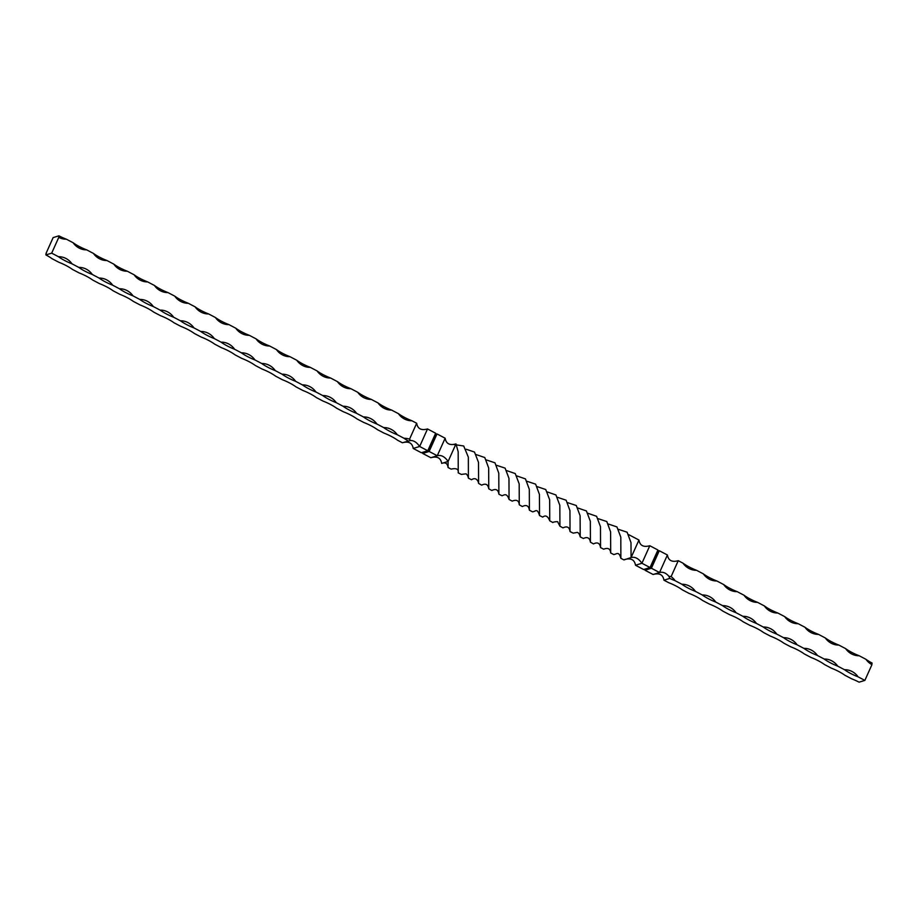 <?xml version="1.0" encoding="UTF-8"?>
<svg xmlns="http://www.w3.org/2000/svg" width="918" height="918" viewBox="0 0 918 918"><rect width="100%" height="100%" fill="white"/><g stroke="black" fill="none" stroke-linecap="round" stroke-linejoin="round"><path stroke-width="1.38" d="M657.988 551.121L659.285 550.72L667.409 554.988C668.361 560.531 671.976 562.424 678.253 560.691L671.104 576.607L668.878 576.274L669.796 578.397L663.955 580.199L668.694 582.689A16.788 3.901 -155.8 0 1 682.246 589.804L689.028 593.372A16.788 3.901 -155.8 0 1 702.58 600.487L709.362 604.055A16.788 3.901 -155.8 0 1 722.914 611.17L729.684 614.727A16.788 3.901 -155.8 0 1 743.236 621.853L750.017 625.41A16.788 3.901 -155.8 0 1 763.569 632.536L770.34 636.094A16.788 3.901 -155.8 0 1 783.903 643.22L790.673 646.777A16.788 3.901 -155.8 0 1 804.225 653.891L811.007 657.46A16.788 3.901 -155.8 0 1 824.559 664.575L831.329 668.143A16.788 3.901 -155.8 0 1 844.881 675.258L851.663 678.815A16.788 3.901 -155.8 0 1 859.087 682.177L864.871 680.399L871.951 664.621A16.788 15.79 -107.1 0 1 865.961 659.308A16.788 3.901 -155.8 0 0 872.1 663.071L871.744 664.506M864.871 680.399L858.089 676.841A16.788 15.79 72.9 0 0 844.537 669.715A16.788 3.901 -155.8 0 0 858.089 676.841M844.537 669.715L837.755 666.158A16.788 15.79 72.9 0 0 824.203 659.032A16.788 3.901 -155.8 0 0 837.755 666.158M824.203 659.032L817.433 655.475A16.788 15.79 72.9 0 0 803.881 648.349A16.788 3.901 -155.8 0 0 817.433 655.475M803.881 648.349L797.099 644.792A16.788 15.79 72.9 0 0 783.547 637.677A16.788 3.901 -155.8 0 0 797.099 644.792M783.547 637.677L776.766 634.109A16.788 15.79 72.9 0 0 763.214 626.994A16.788 3.901 -155.8 0 0 776.766 634.109M763.214 626.994L756.443 623.425A16.788 15.79 72.9 0 0 742.891 616.311A16.788 3.901 -155.8 0 0 756.443 623.425M742.891 616.311L736.11 612.754A16.788 15.79 72.9 0 0 722.558 605.628A16.788 3.901 -155.8 0 0 736.11 612.754M722.558 605.628L715.788 602.07A16.788 15.79 72.9 0 0 702.224 594.944A16.788 3.901 -155.8 0 0 715.788 602.07M702.224 594.944L695.454 591.387A16.788 15.79 72.9 0 0 681.902 584.261A16.788 3.901 -155.8 0 0 695.454 591.387M681.902 584.261L675.12 580.704A16.788 15.79 72.9 0 0 671.104 576.607M669.796 578.397A16.788 3.901 -155.8 0 0 675.12 580.704M668.878 576.274C665.963 572.912 662.853 571.662 659.537 572.522L653.111 574.496L644.975 570.227L645.377 569.355M663.955 580.199C663.014 574.657 659.399 572.752 653.111 574.496M667.409 554.988L659.537 572.522L651.401 568.242L644.975 570.227M659.285 550.72L651.401 568.242M657.529 550.88L658.711 551.5L651.459 567.622L644.918 569.114M650.047 567.531L641.923 563.262L649.795 545.728L657.931 550.008L650.047 567.531L643.621 569.516L635.497 565.247C634.545 559.705 630.93 557.8 624.653 559.544M649.795 545.728C643.507 547.472 639.892 545.579 638.951 540.036L631.079 557.559C634.958 556.56 638.572 558.454 641.923 563.262L635.497 565.247M638.951 540.036L628.773 534.678M618.537 529.353L627.12 532.222L630.987 542.607L631.079 557.559L623.976 559.923L620.866 558.305C618.835 551.087 616.907 554.013 613.798 554.587L610.7 552.969C610.344 548.723 608.003 547.472 603.688 549.193L600.556 547.587L600.475 526.702L596.597 516.295L588.025 513.323M600.556 547.587C599.844 543.1 597.492 541.872 593.476 543.915L590.423 542.171C589.689 537.822 587.348 536.605 583.378 538.499L580.21 536.869C579.648 534.379 578.707 532.876 577.376 532.383L573.199 533.14L570.044 531.591C569.424 527.093 567.072 525.853 562.986 527.873L559.923 526.186L559.831 505.336L555.929 494.951L547.369 491.968M559.923 526.186L557.742 521.986C558.442 521.206 552.556 522.044 552.854 522.526L549.744 520.816C547.862 516.1 545.521 514.86 542.722 517.109L539.543 515.549C537.007 507.562 535.642 511.67 532.52 511.808L529.399 510.213C528.722 505.703 526.358 504.475 522.331 506.529L519.267 504.797L519.186 483.912L515.262 473.573L506.736 470.624M519.267 504.797C518.911 500.551 516.559 499.323 512.221 501.125L509.065 499.472C506.805 492.633 504.211 494.986 502.054 495.754L498.887 494.205C498.279 489.73 495.938 488.479 491.841 490.476L488.755 488.812C488.02 484.348 485.656 483.12 481.686 485.152L478.599 483.419L478.507 462.408L474.503 452.058L466.137 449.223M590.423 542.171L590.331 521.252L586.407 510.947L577.904 508.021M549.744 520.816L549.653 499.759L545.751 489.535L537.294 486.678M509.065 499.472L508.962 478.347L505.107 468.134L496.672 465.334M478.599 483.419C478.507 481.698 476.281 476.476 471.554 479.747L468.398 478.152L468.341 457.153L463.705 445.987L453.366 444.438M610.7 552.969L610.596 531.866L606.798 521.55L598.295 518.727M570.044 531.591L569.94 510.592L566.131 500.218L557.582 497.338M529.399 510.213L529.307 489.294L525.452 478.898L516.88 475.949M488.755 488.812L488.663 467.962L484.796 457.554L476.201 454.582M451.163 469.132L448.064 467.514L448.11 461.433L441.684 463.418C440.743 457.875 437.129 455.971 430.84 457.715L437.266 455.73C441.156 454.731 444.771 456.636 448.11 461.433L455.982 443.91L458.174 451.782L458.231 472.862C458.759 469.144 456.407 467.905 451.163 469.132M620.866 558.305L620.809 537.179L616.942 526.932L608.462 524.063M580.21 536.869L580.107 515.744L576.274 505.508L567.829 502.72M539.543 515.549L539.44 494.446L535.63 484.153L527.161 481.342M498.887 494.205L498.784 473.172L494.986 462.821L486.46 459.964M468.398 478.152C468.077 476.258 467.296 474.813 466.057 473.814L461.352 474.411L458.231 472.862M651.459 567.622L650.288 567.003M435.717 434.34L437.014 433.939L445.15 438.207L437.266 455.73L429.131 451.461L422.705 453.446L430.84 457.715M445.15 438.207C446.091 443.75 449.705 445.643 455.982 443.91M437.014 433.939L429.131 451.461M422.705 453.446L423.106 452.574M435.27 434.099L436.44 434.719L429.188 450.841L422.647 452.333M46.256 253.494A16.788 15.79 72.9 0 0 46.049 253.379L53.129 237.601L58.913 235.823L58.775 237.372A16.788 15.79 72.9 0 0 66.337 239.185L73.119 242.742A16.788 15.79 72.9 0 0 86.671 249.857L93.441 253.425A16.788 15.79 72.9 0 0 106.993 260.54L113.775 264.109A16.788 15.79 72.9 0 0 127.327 271.223L134.097 274.78A16.788 15.79 72.9 0 0 147.66 281.906L154.431 285.464A16.788 15.79 72.9 0 0 167.983 292.59L174.764 296.147A16.788 15.79 72.9 0 0 188.316 303.273L195.086 306.83A16.788 15.79 72.9 0 0 208.638 313.945L215.42 317.513A16.788 15.79 72.9 0 0 228.972 324.628L235.754 328.196A16.788 15.79 72.9 0 0 249.306 335.311L256.076 338.868A16.788 15.79 72.9 0 0 269.628 345.994L276.41 349.551A16.788 15.79 72.9 0 0 289.962 356.677L296.744 360.235A16.788 15.79 72.9 0 0 310.295 367.361L317.066 370.918A16.788 15.79 72.9 0 0 330.618 378.032L337.399 381.601A16.788 15.79 72.9 0 0 350.951 388.716L357.722 392.284A16.788 15.79 72.9 0 0 371.285 399.399L378.055 402.956A16.788 15.79 72.9 0 0 391.607 410.082L398.389 413.639A16.788 15.79 72.9 0 0 411.941 420.765L416.68 423.255C417.633 428.798 421.236 430.691 427.524 428.947L435.66 433.227L427.777 450.749L421.351 452.735L413.226 448.466C412.274 442.924 408.659 441.019 402.382 442.763L410.507 440.525C413.754 440.399 416.795 442.384 419.652 446.481L413.226 448.466M416.68 423.255L409.531 439.183L410.507 440.525M427.524 428.947L419.652 446.481L427.777 450.749M428.017 450.222L429.188 450.841M58.775 237.372L51.683 253.15L58.465 256.707A16.788 15.79 -107.1 0 1 72.017 263.833L78.787 267.39A16.788 15.79 -107.1 0 1 92.339 274.505L99.121 278.074A16.788 15.79 -107.1 0 1 112.673 285.188L119.443 288.757A16.788 15.79 -107.1 0 1 133.007 295.871L139.777 299.429A16.788 15.79 -107.1 0 1 153.329 306.555L160.111 310.112A16.788 15.79 -107.1 0 1 173.663 317.238L180.433 320.795A16.788 15.79 -107.1 0 1 193.985 327.921L200.767 331.478A16.788 15.79 -107.1 0 1 214.319 338.593L221.1 342.162A16.788 15.79 -107.1 0 1 234.652 349.276L241.423 352.833A16.788 15.79 -107.1 0 1 254.974 359.959L261.756 363.517A16.788 15.79 -107.1 0 1 275.308 370.642L282.09 374.2A16.788 15.79 -107.1 0 1 295.642 381.326L302.412 384.883A16.788 15.79 -107.1 0 1 315.964 392.009L322.746 395.566A16.788 15.79 -107.1 0 1 336.298 402.681L343.068 406.249A16.788 15.79 -107.1 0 1 356.632 413.364L363.402 416.921A16.788 15.79 -107.1 0 1 376.954 424.047L383.735 427.604A16.788 15.79 -107.1 0 1 397.287 434.73L404.058 438.288A16.788 15.79 -107.1 0 1 409.531 439.183M51.683 253.15L45.9 254.929A16.788 3.901 24.2 0 1 52.039 258.692L58.809 262.25A16.788 3.901 24.2 0 1 72.361 269.376L79.143 272.933A16.788 3.901 24.2 0 1 92.695 280.047L99.465 283.616A16.788 3.901 24.2 0 1 113.017 290.731L119.799 294.299A16.788 3.901 24.2 0 1 133.351 301.414L140.133 304.971A16.788 3.901 24.2 0 1 153.685 312.097L160.455 315.654A16.788 3.901 24.2 0 1 174.007 322.78L180.789 326.338A16.788 3.901 24.2 0 1 194.341 333.464L201.122 337.021A16.788 3.901 24.2 0 1 214.674 344.135L221.445 347.704A16.788 3.901 24.2 0 1 234.997 354.818L241.778 358.387A16.788 3.901 24.2 0 1 255.33 365.502L262.1 369.059A16.788 3.901 24.2 0 1 275.664 376.185L282.434 379.742A16.788 3.901 24.2 0 1 295.986 386.868L302.768 390.425A16.788 3.901 24.2 0 1 316.32 397.551L323.09 401.109A16.788 3.901 24.2 0 1 336.642 408.223L343.424 411.792A16.788 3.901 24.2 0 1 356.976 418.906L363.757 422.464A16.788 3.901 24.2 0 1 377.309 429.59L384.08 433.147A16.788 3.901 24.2 0 1 397.632 440.273L402.382 442.763M408.223 440.961A16.788 3.901 24.2 0 1 404.058 438.288M397.287 434.73A16.788 3.901 24.2 0 1 383.735 427.604M376.954 424.047A16.788 3.901 24.2 0 1 363.402 416.921M356.632 413.364A16.788 3.901 24.2 0 1 343.068 406.249M336.298 402.681A16.788 3.901 24.2 0 1 322.746 395.566M315.964 392.009A16.788 3.901 24.2 0 1 302.412 384.883M295.642 381.326A16.788 3.901 24.2 0 1 282.09 374.2M275.308 370.642A16.788 3.901 24.2 0 1 261.756 363.517M254.974 359.959A16.788 3.901 24.2 0 1 241.423 352.833M234.652 349.276A16.788 3.901 24.2 0 1 221.1 342.162M214.319 338.593A16.788 3.901 24.2 0 1 200.767 331.478M193.985 327.921A16.788 3.901 24.2 0 1 180.433 320.795M173.663 317.238A16.788 3.901 24.2 0 1 160.111 310.112M153.329 306.555A16.788 3.901 24.2 0 1 139.777 299.429M133.007 295.871A16.788 3.901 24.2 0 1 119.443 288.757M112.673 285.188A16.788 3.901 24.2 0 1 99.121 278.074M92.339 274.505A16.788 3.901 24.2 0 1 78.787 267.39M72.017 263.833A16.788 3.901 24.2 0 1 58.465 256.707M127.327 271.223A16.788 3.901 24.2 0 1 113.775 264.109M147.66 281.906A16.788 3.901 24.2 0 1 134.097 274.78M167.983 292.59A16.788 3.901 24.2 0 1 154.431 285.464M188.316 303.273A16.788 3.901 24.2 0 1 174.764 296.147M208.638 313.945A16.788 3.901 24.2 0 1 195.086 306.83M228.972 324.628A16.788 3.901 24.2 0 1 215.42 317.513M249.306 335.311A16.788 3.901 24.2 0 1 235.754 328.196M269.628 345.994A16.788 3.901 24.2 0 1 256.076 338.868M289.962 356.677A16.788 3.901 24.2 0 1 276.41 349.551M310.295 367.361A16.788 3.901 24.2 0 1 296.744 360.235M330.618 378.032A16.788 3.901 24.2 0 1 317.066 370.918M350.951 388.716A16.788 3.901 24.2 0 1 337.399 381.601M371.285 399.399A16.788 3.901 24.2 0 1 357.722 392.284M391.607 410.082A16.788 3.901 24.2 0 1 378.055 402.956M411.941 420.765A16.788 3.901 24.2 0 1 398.389 413.639M66.337 239.185A16.788 3.901 24.2 0 1 58.913 235.823M86.671 249.857A16.788 3.901 24.2 0 1 73.119 242.742M106.993 260.54A16.788 3.901 24.2 0 1 93.441 253.425M45.9 254.929L46.049 253.379M683.003 563.182A16.788 3.901 -155.8 0 0 696.555 570.296A16.788 15.79 -107.1 0 1 683.003 563.182L678.253 560.691M703.326 573.865A16.788 3.901 -155.8 0 0 716.878 580.979A16.788 15.79 -107.1 0 1 703.326 573.865L696.555 570.296M723.659 584.536A16.788 3.901 -155.8 0 0 737.211 591.662A16.788 15.79 -107.1 0 1 723.659 584.536L716.878 580.979M743.993 595.22A16.788 3.901 -155.8 0 0 757.545 602.346A16.788 15.79 -107.1 0 1 743.993 595.22L737.211 591.662M764.315 605.903A16.788 3.901 -155.8 0 0 777.867 613.029A16.788 15.79 -107.1 0 1 764.315 605.903L757.545 602.346M784.649 616.586A16.788 3.901 -155.8 0 0 798.201 623.701A16.788 15.79 -107.1 0 1 784.649 616.586L777.867 613.029M804.983 627.269A16.788 3.901 -155.8 0 0 818.535 634.384A16.788 15.79 -107.1 0 1 804.983 627.269L798.201 623.701M825.305 637.953A16.788 3.901 -155.8 0 0 838.857 645.067A16.788 15.79 -107.1 0 1 825.305 637.953L818.535 634.384M845.639 648.624A16.788 3.901 -155.8 0 0 859.191 655.75A16.788 15.79 -107.1 0 1 845.639 648.624L838.857 645.067M865.961 659.308L859.191 655.75M448.064 467.514C447.571 463.739 445.746 462.27 442.602 463.131"/></g></svg>

